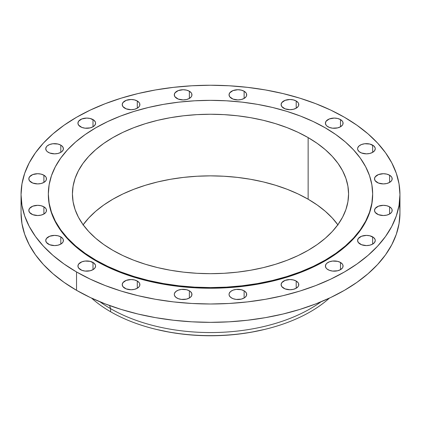 <?xml version="1.0" encoding="UTF-8"?>
<svg xmlns="http://www.w3.org/2000/svg" width="421" height="421" viewBox="0 0 421 421"><rect width="100%" height="100%" fill="white"/><g stroke="black" fill="none" stroke-linecap="round" stroke-linejoin="round"><path stroke-width="0.63" d="M389.588 175.21L389.588 182.419L391.504 180.767L392.009 179.809L392.009 177.82L391.504 176.862L389.588 175.21L386.725 174.105L383.347 173.715L378.442 174.578L375.19 176.862L374.516 178.814A8.83 5.099 180 0 1 379.968 174.105A8.83 5.099 180 0 1 389.588 175.21A8.83 5.099 180 0 1 392.177 178.814A8.83 5.099 180 0 1 386.725 183.524A8.83 5.099 180 0 1 377.1 182.419A8.83 5.099 180 0 1 374.516 178.814L375.19 180.767L378.442 183.056L383.347 183.914L386.725 183.524L389.588 182.419L389.588 175.21M389.588 206.822L389.588 214.031L391.504 212.379L392.009 211.421L392.009 209.432L391.504 208.474L389.588 206.822L386.725 205.716L383.347 205.327L378.442 206.185L375.19 208.474L374.516 210.426A8.83 5.099 180 0 1 379.968 205.716A8.83 5.099 180 0 1 389.588 206.822A8.83 5.099 180 0 1 392.177 210.426A8.83 5.099 180 0 1 386.725 215.136A8.83 5.099 180 0 1 377.1 214.031A8.83 5.099 180 0 1 374.516 210.426L375.19 212.379L378.442 214.663L383.347 215.526L386.725 215.136L389.588 214.031L389.588 206.822M372.669 236.886L372.669 244.096L374.585 242.443L375.258 240.491L375.085 239.496L373.769 237.66L369.806 235.781L366.428 235.392L361.523 236.249L358.271 238.539L357.597 240.491A8.83 5.099 180 0 1 363.049 235.781A8.83 5.099 180 0 1 372.669 236.886A8.83 5.099 180 0 1 375.258 240.491A8.83 5.099 180 0 1 369.806 245.201A8.83 5.099 180 0 1 360.181 244.096A8.83 5.099 180 0 1 357.597 240.491L358.271 242.443L361.523 244.727L366.428 245.59L369.806 245.201L372.669 244.096L372.669 236.886M340.489 262.457L340.489 269.666L342.405 268.014L342.904 267.056L342.904 265.067L342.405 264.114L340.489 262.457L337.621 261.352L332.522 261.062L329.338 261.825L326.901 263.23L326.086 264.114L325.412 266.061A8.83 5.099 180 0 1 330.864 261.352A8.83 5.099 180 0 1 340.489 262.457A8.83 5.099 180 0 1 343.073 266.061A8.83 5.099 180 0 1 337.621 270.771A8.83 5.099 180 0 1 328.001 269.666A8.83 5.099 180 0 1 325.412 266.061L326.086 268.014L326.901 268.898L329.338 270.303L332.522 271.066L337.621 270.771L340.489 269.666L340.489 262.457M296.195 281.039L296.195 288.248L298.105 286.596L298.61 285.638L298.61 283.649L298.105 282.691L296.195 281.039L293.326 279.933L289.948 279.544L285.043 280.407L281.791 282.691L281.117 284.643A8.83 5.099 180 0 1 286.569 279.933A8.83 5.099 180 0 1 296.195 281.039A8.83 5.099 180 0 1 298.778 284.643A8.83 5.099 180 0 1 293.326 289.353A8.83 5.099 180 0 1 283.707 288.248A8.83 5.099 180 0 1 281.117 284.643L281.791 286.596L285.043 288.885L289.948 289.743L293.326 289.353L296.195 288.248L296.195 281.039M244.122 290.806L244.122 298.015L245.217 297.247L246.538 295.405L246.538 293.416L245.217 291.579L244.122 290.806L241.254 289.701L236.155 289.411L232.971 290.174L230.534 291.579L229.213 293.416L229.045 294.411A8.83 5.099 180 0 1 234.497 289.701A8.83 5.099 180 0 1 244.122 290.806A8.83 5.099 180 0 1 246.706 294.411A8.83 5.099 180 0 1 241.254 299.12A8.83 5.099 180 0 1 231.634 298.015A8.83 5.099 180 0 1 229.045 294.411L229.213 295.405L230.534 297.247L232.971 298.652L236.155 299.415L241.254 299.12L244.122 298.015L244.122 290.806M189.366 290.806L189.366 298.015L190.466 297.247L191.787 295.405L191.787 293.416L190.466 291.579L189.366 290.806L186.503 289.701L181.404 289.411L178.22 290.174L175.783 291.579L174.462 293.416L174.294 294.411A8.83 5.099 180 0 1 179.746 289.701A8.83 5.099 180 0 1 189.366 290.806A8.83 5.099 180 0 1 191.955 294.411A8.83 5.099 180 0 1 186.503 299.12A8.83 5.099 180 0 1 176.878 298.015A8.83 5.099 180 0 1 174.294 294.411L174.462 295.405L175.783 297.247L178.22 298.652L181.404 299.415L186.503 299.12L189.366 298.015L189.366 290.806M137.293 281.039L137.293 288.248L139.209 286.596L139.714 285.638L139.714 283.649L139.209 282.691L137.293 281.039L134.431 279.933L131.052 279.544L126.147 280.407L122.895 282.691L122.222 284.643A8.83 5.099 180 0 1 127.674 279.933A8.83 5.099 180 0 1 137.293 281.039A8.83 5.099 180 0 1 139.883 284.643A8.83 5.099 180 0 1 134.431 289.353A8.83 5.099 180 0 1 124.805 288.248A8.83 5.099 180 0 1 122.222 284.643L122.895 286.596L126.147 288.885L131.052 289.743L134.431 289.353L137.293 288.248L137.293 281.039M92.999 262.457L92.999 269.666L94.914 268.014L95.588 266.061L95.414 265.067L94.099 263.23L90.136 261.352L85.031 261.062L81.848 261.825L78.595 264.114L77.927 266.061A8.83 5.099 180 0 1 83.379 261.352A8.83 5.099 180 0 1 92.999 262.457A8.83 5.099 180 0 1 95.588 266.061A8.83 5.099 180 0 1 90.136 270.771A8.83 5.099 180 0 1 80.511 269.666A8.83 5.099 180 0 1 77.927 266.061L78.595 268.014L81.848 270.303L85.031 271.066L90.136 270.771L92.999 269.666L92.999 262.457M60.819 236.886L60.819 244.096L62.729 242.443L63.234 241.486L63.234 239.496L62.729 238.539L60.819 236.886L57.951 235.781L54.572 235.392L49.667 236.249L46.415 238.539L45.742 240.491A8.83 5.099 180 0 1 51.194 235.781A8.83 5.099 180 0 1 60.819 236.886A8.83 5.099 180 0 1 63.403 240.491A8.83 5.099 180 0 1 57.951 245.201A8.83 5.099 180 0 1 48.331 244.096A8.83 5.099 180 0 1 45.742 240.491L46.415 242.443L49.667 244.727L54.572 245.59L57.951 245.201L60.819 244.096L60.819 236.886M43.9 206.822L43.9 214.031L45.81 212.379L46.315 211.421L46.315 209.432L45.81 208.474L43.9 206.822L41.032 205.716L37.653 205.327L32.749 206.185L29.496 208.474L28.823 210.426A8.83 5.099 180 0 1 34.275 205.716A8.83 5.099 180 0 1 43.9 206.822A8.83 5.099 180 0 1 46.484 210.426A8.83 5.099 180 0 1 41.032 215.136A8.83 5.099 180 0 1 31.412 214.031A8.83 5.099 180 0 1 28.823 210.426L29.496 212.379L32.749 214.663L37.653 215.526L41.032 215.136L43.9 214.031L43.9 206.822M43.9 175.21L43.9 182.419L45.81 180.767L46.315 179.809L46.315 177.82L45.81 176.862L43.9 175.21L41.032 174.105L37.653 173.715L32.749 174.578L29.496 176.862L28.823 178.814A8.83 5.099 180 0 1 34.275 174.105A8.83 5.099 180 0 1 43.9 175.21A8.83 5.099 180 0 1 46.484 178.814A8.83 5.099 180 0 1 41.032 183.524A8.83 5.099 180 0 1 31.412 182.419A8.83 5.099 180 0 1 28.823 178.814L29.496 180.767L32.749 183.056L37.653 183.914L41.032 183.524L43.9 182.419L43.9 175.21M60.819 145.145L60.819 152.355L61.913 151.586L63.234 149.744L63.234 147.755L61.913 145.919L60.819 145.145L57.951 144.04L52.851 143.75L49.667 144.514L47.231 145.919L46.415 146.803L45.742 148.75A8.83 5.099 180 0 1 51.194 144.04A8.83 5.099 180 0 1 60.819 145.145A8.83 5.099 180 0 1 63.403 148.75A8.83 5.099 180 0 1 57.951 153.46A8.83 5.099 180 0 1 48.331 152.355A8.83 5.099 180 0 1 45.742 148.75L46.415 150.702L47.231 151.586L49.667 152.991L54.572 153.849L57.951 153.46L60.819 152.355L60.819 145.145M92.999 119.575L92.999 126.784L94.914 125.126L95.588 123.179L95.414 122.185L94.099 120.348L90.136 118.469L86.758 118.08L81.848 118.938L78.595 121.227L77.927 123.179A8.83 5.099 180 0 1 83.379 118.469A8.83 5.099 180 0 1 92.999 119.575A8.83 5.099 180 0 1 95.588 123.179A8.83 5.099 180 0 1 90.136 127.889A8.83 5.099 180 0 1 80.511 126.784A8.83 5.099 180 0 1 77.927 123.179L78.595 125.126L81.848 127.416L85.031 128.179L90.136 127.889L92.999 126.784L92.999 119.575M137.293 100.993L137.293 108.202L139.209 106.55L139.714 105.592L139.714 103.603L139.209 102.645L137.293 100.993L134.431 99.888L131.052 99.498L126.147 100.356L122.895 102.645L122.222 104.597A8.83 5.099 180 0 1 127.674 99.888A8.83 5.099 180 0 1 137.293 100.993A8.83 5.099 180 0 1 139.883 104.597A8.83 5.099 180 0 1 134.431 109.307A8.83 5.099 180 0 1 124.805 108.202A8.83 5.099 180 0 1 122.222 104.597L122.895 106.55L126.147 108.834L131.052 109.697L134.431 109.307L137.293 108.202L137.293 100.993M189.366 91.225L189.366 98.435L191.281 96.783L191.787 95.825L191.787 93.836L191.281 92.878L189.366 91.225L186.503 90.12L183.124 89.731L178.22 90.589L174.968 92.878L174.294 94.83A8.83 5.099 180 0 1 179.746 90.12A8.83 5.099 180 0 1 189.366 91.225A8.83 5.099 180 0 1 191.955 94.83A8.83 5.099 180 0 1 186.503 99.54A8.83 5.099 180 0 1 176.878 98.435A8.83 5.099 180 0 1 174.294 94.83L174.968 96.783L178.22 99.067L183.124 99.93L186.503 99.54L189.366 98.435L189.366 91.225M244.122 91.225L244.122 98.435L246.032 96.783L246.538 95.825L246.538 93.836L246.032 92.878L244.122 91.225L241.254 90.12L237.876 89.731L232.971 90.589L229.719 92.878L229.045 94.83A8.83 5.099 180 0 1 234.497 90.12A8.83 5.099 180 0 1 244.122 91.225A8.83 5.099 180 0 1 246.706 94.83A8.83 5.099 180 0 1 241.254 99.54A8.83 5.099 180 0 1 231.634 98.435A8.83 5.099 180 0 1 229.045 94.83L229.719 96.783L232.971 99.067L237.876 99.93L241.254 99.54L244.122 98.435L244.122 91.225M296.195 100.993L296.195 108.202L298.105 106.55L298.61 105.592L298.61 103.603L298.105 102.645L296.195 100.993L293.326 99.888L289.948 99.498L285.043 100.356L281.791 102.645L281.117 104.597A8.83 5.099 180 0 1 286.569 99.888A8.83 5.099 180 0 1 296.195 100.993A8.83 5.099 180 0 1 298.778 104.597A8.83 5.099 180 0 1 293.326 109.307A8.83 5.099 180 0 1 283.707 108.202A8.83 5.099 180 0 1 281.117 104.597L281.791 106.55L285.043 108.834L289.948 109.697L293.326 109.307L296.195 108.202L296.195 100.993M372.669 145.145L372.669 152.355L374.585 150.702L375.258 148.75L375.085 147.755L373.769 145.919L369.806 144.04L364.702 143.75L361.523 144.514L359.087 145.919L357.766 147.755L357.597 148.75A8.83 5.099 180 0 1 363.049 144.04A8.83 5.099 180 0 1 372.669 145.145A8.83 5.099 180 0 1 375.258 148.75A8.83 5.099 180 0 1 369.806 153.46A8.83 5.099 180 0 1 360.181 152.355A8.83 5.099 180 0 1 357.597 148.75L357.766 149.744L359.087 151.586L361.523 152.991L366.428 153.849L369.806 153.46L372.669 152.355L372.669 145.145M340.489 119.575L340.489 126.784L342.405 125.126L342.904 124.174L342.904 122.185L342.405 121.227L340.489 119.575L337.621 118.469L334.242 118.08L329.338 118.938L326.086 121.227L325.412 123.179A8.83 5.099 180 0 1 330.864 118.469A8.83 5.099 180 0 1 340.489 119.575A8.83 5.099 180 0 1 343.073 123.179A8.83 5.099 180 0 1 337.621 127.889A8.83 5.099 180 0 1 328.001 126.784A8.83 5.099 180 0 1 325.412 123.179L326.086 125.126L326.901 126.011L329.338 127.416L332.522 128.179L337.621 127.889L340.489 126.784L340.489 119.575M329.406 298.126A141.282 81.569 180 0 1 265.372 329.238A141.282 81.569 180 0 1 155.628 329.238A141.282 81.569 180 0 1 110.597 311.745A141.282 81.569 0 0 0 329.406 298.126M155.628 329.238L156.565 329.464A138.877 80.179 0 0 0 264.435 329.464L265.372 329.238M110.597 308.667L110.597 311.745L110.597 308.667A141.282 81.569 0 0 0 321.002 301.82A141.282 81.569 180 0 1 110.597 308.667L109.602 305.551L110.597 308.667A141.282 81.569 180 0 1 99.998 301.82A141.282 81.569 0 0 0 110.597 308.667M21.05 194.623L21.05 212.973A189.45 109.376 0 0 0 76.538 290.316L76.538 271.961A189.45 109.376 180 0 1 21.05 194.623A189.45 109.376 180 0 1 137.999 93.567A189.45 109.376 180 0 1 344.462 117.28L356.945 125.232L368.022 133.852L377.579 143.061L385.531 152.765L391.793 162.869L396.308 173.284L399.04 183.898L399.95 194.623L399.04 205.343L396.308 215.957L391.793 226.372L385.531 236.476L377.579 246.18L368.022 255.389L356.945 264.009L344.462 271.961L330.685 279.17L315.755 285.564L299.805 291.085L283.001 295.674L265.493 299.289L247.459 301.899L229.071 303.473L210.5 303.999L191.929 303.473L173.541 301.899L155.507 299.289L137.999 295.674L121.195 291.085L105.245 285.564L90.315 279.17L76.538 271.961L64.055 264.009L52.978 255.389L43.421 246.18L35.469 236.476L29.207 226.372L24.692 215.957L21.96 205.343L21.05 194.623L21.96 183.898L24.692 173.284L29.207 162.869L35.469 152.765L43.421 143.061L52.978 133.852L64.055 125.232L76.538 117.28L90.315 110.07L105.245 103.677L121.195 98.156L137.999 93.567L155.507 89.952L173.541 87.347L191.929 85.768L210.5 85.242L229.071 85.768L247.459 87.347L265.493 89.952L283.001 93.567L299.805 98.156L315.755 103.677L330.685 110.07L344.462 117.28A189.45 109.376 180 0 1 399.95 194.623A189.45 109.376 180 0 1 283.001 295.674A189.45 109.376 180 0 1 76.538 271.961L76.538 290.316A189.45 109.376 0 0 0 283.001 314.024A189.45 109.376 0 0 0 399.95 212.973A189.45 109.376 0 0 0 399.282 203.796M95.841 260.162L95.841 260.82A162.159 93.62 0 0 0 272.555 281.112A162.159 93.62 0 0 0 372.659 194.623L371.875 203.796L369.538 212.884L365.675 221.799L360.313 230.45L353.508 238.754L345.331 246.632L335.847 254.01L325.159 260.82L313.371 266.988L300.589 272.461L286.938 277.186L272.555 281.112L257.573 284.212L242.133 286.443L226.393 287.79L210.5 288.243L194.607 287.79L178.867 286.443L163.427 284.212L148.445 281.112L134.062 277.186L120.411 272.461L107.629 266.988L95.841 260.82L95.841 260.162L85.153 253.358L75.669 245.98L67.492 238.097L60.687 229.792L55.325 221.141L51.462 212.231L49.125 203.143L48.341 193.965L49.125 184.787L51.462 175.699L55.325 166.79L60.687 158.138L67.492 149.834L75.669 141.951L85.153 134.573L95.841 127.768L107.629 121.595L120.411 116.122L134.062 111.402L148.445 107.471L163.427 104.376L178.867 102.145L194.607 100.798L210.5 100.345L226.393 100.798L242.133 102.145L257.573 104.376L272.555 107.471L286.938 111.402L300.589 116.122L313.371 121.595L325.159 127.768A162.159 93.62 180 0 1 372.659 193.965A162.159 93.62 180 0 1 272.555 280.46A162.159 93.62 180 0 1 95.841 260.162A162.159 93.62 180 0 1 48.341 193.965A162.159 93.62 180 0 1 148.445 107.471A162.159 93.62 180 0 1 325.159 127.768L335.847 134.573L345.331 141.951L353.508 149.834L360.313 158.138L365.675 166.79L369.538 175.699L371.875 184.787L372.659 193.965L371.875 203.143L369.538 212.231L365.675 221.141L360.313 229.792L353.508 238.097L345.331 245.98L335.847 253.358L325.159 260.162L313.371 266.335L300.589 271.808L286.938 276.529L272.555 280.46L257.573 283.554L242.133 285.785L226.393 287.133L210.5 287.585L194.607 287.133L178.867 285.785L163.427 283.554L148.445 280.46L134.062 276.529L120.411 271.808L107.629 266.335L95.841 260.162M337.847 224.772A138.072 79.716 0 0 0 308.135 199.212L308.135 137.599A138.072 79.716 180 0 1 348.572 193.965A138.072 79.716 180 0 1 263.341 267.614A138.072 79.716 180 0 1 112.865 250.332A138.072 79.716 180 0 1 72.428 193.965A138.072 79.716 180 0 1 157.659 120.317A138.072 79.716 180 0 1 308.135 137.599L308.135 199.212A138.072 79.716 0 0 0 83.153 224.772M308.135 137.599L298.094 132.341L287.211 127.684L275.587 123.663L263.341 120.317L250.579 117.68L237.439 115.78L224.035 114.633L210.5 114.249L196.965 114.633L183.561 115.78L170.421 117.68L157.659 120.317L145.413 123.663L133.789 127.684L122.906 132.341L112.865 137.599L103.766 143.393L95.693 149.676L88.731 156.386L82.937 163.459L78.369 170.826L75.08 178.415L73.091 186.15L72.428 193.965L73.091 201.78L75.08 209.516L78.369 217.104L82.937 224.472L88.731 231.545L95.693 238.254L103.766 244.538L112.865 250.332L122.906 255.589L133.789 260.246L145.413 264.267L157.659 267.614L170.421 270.25L183.561 272.15L196.965 273.297L210.5 273.682L224.035 273.297L237.439 272.15L250.579 270.25L263.341 267.614L275.587 264.267L287.211 260.246L298.094 255.589L308.135 250.332L317.234 244.538L325.307 238.254L332.269 231.545L338.063 224.472L342.631 217.104L345.92 209.516L347.909 201.78L348.572 193.965L347.909 186.15L345.92 178.415L342.631 170.826L338.063 163.459L332.269 156.386L325.307 149.676L317.234 143.393L308.135 137.599M48.341 194.623A162.159 93.62 0 0 0 95.841 260.82L85.153 254.01L75.669 246.632L67.492 238.754L60.687 230.45L55.325 221.799L51.462 212.884L49.125 203.796L48.341 193.965M21.05 212.973L21.96 223.693L24.692 234.313L29.207 244.722L35.469 254.831L43.421 264.535L52.978 273.739L64.055 282.359L76.538 290.316L90.315 297.526L105.245 303.92L121.195 309.435L137.999 314.024L155.507 317.639L173.541 320.249L191.929 321.823L210.5 322.349L229.071 321.823L247.459 320.249L265.493 317.639L283.001 314.024L299.805 309.435L315.755 303.92L330.685 297.526L344.462 290.316L356.945 282.359L368.022 273.739L377.579 264.535L385.531 254.831L391.793 244.722L396.308 234.313L399.04 223.693L399.95 212.973L399.95 194.623M91.594 298.126A141.282 81.569 0 0 0 110.597 311.745A141.282 81.569 180 0 1 91.594 298.126M156.528 329.454L170.184 332.306L183.409 334.216L196.886 335.369L210.5 335.758L224.114 335.369L237.591 334.216L250.816 332.306L264.472 329.454M82.937 225.072L88.731 217.999L95.693 211.289L103.766 205.006L112.865 199.212L122.906 193.955L133.789 189.297L145.413 185.277L157.659 181.93L170.421 179.293L183.561 177.394L196.965 176.246L210.5 175.862L224.035 176.246L237.439 177.394L250.579 179.293L263.341 181.93L275.587 185.277L287.211 189.297L298.094 193.955L308.135 199.212L317.234 205.006L325.307 211.289L332.269 217.999L338.063 225.072M372.659 193.965L372.659 194.623"/></g></svg>
